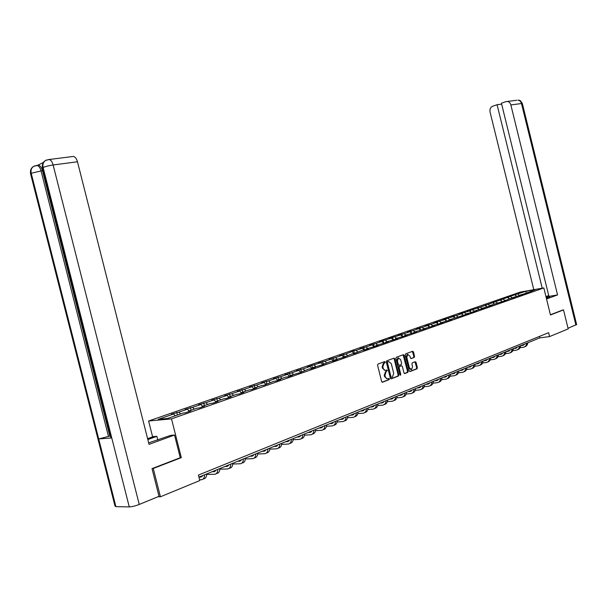 <?xml version="1.0" encoding="UTF-8"?>
<svg xmlns="http://www.w3.org/2000/svg" width="607" height="607" viewBox="0 0 607 607"><rect width="100%" height="100%" fill="white"/><g stroke="black" fill="none" stroke-linecap="round" stroke-linejoin="round"><path stroke-width="0.91" d="M385.24 362.076L384.648 361.605L377.979 364.063L377.577 365.209L381.651 381.56L382.509 382.228L389.14 379.648L389.413 378.851L388.821 378.389L387.972 378.715C386.72 379.011 385.817 378.305 385.255 376.59L384.921 375.24L386.173 371.59L387.327 370.46L386.735 369.997L385.877 370.323C384.626 370.604 383.723 369.891 383.161 368.183L382.827 366.825L384.064 363.198L384.959 362.872L385.24 362.076M385.195 370.407L382.493 368.267L382.16 366.909L383.396 363.29L384.299 362.948L384.292 361.734M382.099 382.198L388.472 379.724L388.488 378.518M385.597 371.977L386.386 371.34L386.393 370.126M410.84 358.547L414.202 357.447L414.558 356.355L413.458 351.923L412.654 351.263L405.651 353.851L405.279 354.958L409.232 370.869L410.044 371.522L417.017 368.813L417.381 367.705L416.053 362.356L415.249 361.704L412.267 362.842L411.903 363.942L412.563 366.605L411.569 369.572L409.391 367.827L406.789 357.364L407.767 354.42L409.968 356.172L410.4 357.91L411.212 358.57L414.194 357.455L413.526 357.538L413.891 356.438L412.343 351.377M550.473 314.965L563.531 309.919L568.198 328.903L549.563 336.574L548.607 332.697L198.421 475.084L199.802 480.562L160.43 496.776L153.26 468.483L181.311 457.64L171.508 418.868L543.826 287.938L550.473 314.965M394.816 358.828L393.989 358.16L386.712 360.839L386.318 361.969L390.354 378.184L391.196 378.851L398.435 376.037L398.822 374.906L394.816 358.828L393.685 358.267M396.272 357.311L403.405 354.678L404.232 355.345L408.185 371.272L407.813 372.387L404.786 373.563L403.966 372.91L402.35 366.423L401.523 365.763L399.489 366.537L399.11 367.652L400.795 374.428L400.529 375.217L399.952 374.762L395.885 358.433L396.272 357.311M171.508 418.868L148.601 421.008L520.298 292.066L543.826 287.938M515.867 295.67L515.578 294.494L480.41 307.142L467.132 311.338L469.461 310.951L459.059 314.145L461.388 313.766L456.35 315.519L450.842 317.006L453.171 316.626L442.473 319.912L444.81 319.54L433.959 322.878L436.304 322.499L430.985 324.35L425.295 325.891L427.632 325.519L422.222 327.401L416.47 328.964L418.815 328.592L413.299 330.512L407.479 332.09L409.824 331.718L404.209 333.675L398.329 335.269L400.673 334.912L389.004 338.516L391.348 338.16L379.496 341.817L381.841 341.468L375.908 343.532L369.815 345.186L372.159 344.837L366.104 346.946L359.943 348.623L362.288 348.274L356.119 350.429L353.775 350.763L345.929 353.972L339.617 355.687L341.961 355.353L335.542 357.591L329.153 359.329L331.49 359.003L324.95 361.279L318.478 363.039L320.815 362.72L307.59 366.833L309.919 366.514L303.105 368.889L296.474 370.695L298.803 370.384L291.846 372.812L285.131 374.64L287.452 374.337L280.351 376.81L273.552 378.669L275.866 378.373L268.613 380.9L261.723 382.782L264.037 382.493L256.632 385.073L249.644 386.985L251.951 386.705L244.386 389.337L237.307 391.272L239.606 390.999L231.874 393.693L224.696 395.658L226.988 395.392L219.089 398.146L211.813 400.142L214.096 399.884L206.016 402.699L198.641 404.725L200.909 404.474L192.647 407.358L185.173 409.406L187.426 409.171L178.982 412.115L171.394 414.202L173.64 413.974L158.245 419.338L167.669 418.443L183.124 413.033L185.431 412.806L190.803 410.924L188.489 411.159L188.276 411.804M515.578 294.494L525.639 291.39L535.313 289.691L527.157 292.969L520.343 294.934L522.703 294.532L512.998 297.506L515.358 297.104L512.498 298.105L510.631 296.611M188.489 411.159L196.964 408.185L199.286 407.95L204.536 406.106L202.207 406.349L210.492 403.45L212.829 403.2L217.959 401.402L215.614 401.652L223.725 398.814L226.07 398.556L231.077 396.796L228.733 397.061L236.654 394.284L239.006 394.019L243.915 392.297L241.556 392.57L249.31 389.853L251.67 389.58L256.465 387.896L254.098 388.177L261.685 385.521L264.053 385.233L273.795 381.279L276.17 380.984L280.768 379.375L278.385 379.671L285.654 377.129L288.037 376.826L292.528 375.247L290.146 375.551L299.646 372.751L308.629 369.079L311.019 368.76L315.329 367.25L312.939 367.569L322.158 364.86L330.671 361.362L333.068 361.028L337.204 359.579L334.806 359.913L343.759 357.28L351.832 353.949L354.23 353.608L362.098 350.353L364.503 350.004L368.396 348.638L365.998 348.987L374.572 346.476L378.389 345.14L375.991 345.489L384.443 343.016L388.192 341.703L385.786 342.06L394.125 339.617L397.805 338.327L395.4 338.691L403.632 336.286L407.236 335.018L404.831 335.39L412.95 333.015L416.485 331.779L414.088 332.15L425.568 328.592L423.17 328.964L431.076 326.665L434.483 325.466L432.085 325.845L439.885 323.569L443.239 322.393L440.841 322.78L448.543 320.534L451.828 319.381L449.438 319.768L465.387 314.631L468.558 313.516L466.176 313.91L473.589 311.755L476.7 310.663L474.317 311.057L484.705 307.855L482.322 308.25L489.553 306.156L492.565 305.093L490.19 305.496L504.986 300.746L510.138 298.507L512.498 298.105M516.587 296.254L515.108 295.055M520.343 294.934L520.085 295.442M509.303 298.803L507.816 297.597M505.123 300.693L503.264 299.183M512.998 297.506L512.74 298.022M501.898 301.398L500.403 300.177M497.641 303.318L495.775 301.785M505.525 300.124L505.267 300.64M494.364 304.039L492.861 302.802M489.97 305.936L488.157 304.441M497.922 302.787L497.664 303.31M486.7 306.717L485.19 305.473M482.155 308.591L480.41 307.142M490.19 305.496L489.932 306.019M478.908 309.449L477.398 308.189M474.204 311.292L472.527 309.881M482.322 308.25L482.072 308.781M470.979 312.226L469.461 310.951M466.115 314.031L464.507 312.673M474.317 311.057L474.067 311.588M462.906 315.048L461.388 313.766M457.625 317.347L457.883 316.808L456.35 315.519M466.176 313.91L465.918 314.441M454.704 317.931L453.171 316.626M449.575 319.722L448.042 318.409M446.38 320.883L444.81 319.54M441.122 322.681L439.589 321.353M449.438 319.768L449.188 320.314M437.897 323.888L436.304 322.499M432.525 325.693L430.985 324.35M440.841 322.78L440.591 323.326M429.263 326.945L427.632 325.519M423.769 328.759L422.222 327.401M432.085 325.845L431.835 326.391M420.476 330.064L418.815 328.592M414.847 331.885L413.299 330.512M423.17 328.964L422.92 329.518M410.954 330.876L411.546 333.235L409.824 331.718M405.764 335.064L404.209 333.675M414.088 332.15L413.837 332.704M402.411 336.475L400.673 334.912M396.508 338.304L394.952 336.9M404.831 335.39L404.588 335.952M393.124 339.768L391.348 338.16M387.076 341.604L385.521 340.186M395.4 338.691L395.157 339.26M383.662 343.13L381.841 341.468M377.471 344.973L375.908 343.532M385.786 342.06L385.544 342.629M374.018 346.559L372.159 344.837M367.675 348.403L366.104 346.946M375.991 345.489L375.741 346.066M364.192 350.049L362.288 348.274M357.69 351.901L356.119 350.429M365.998 348.987L365.755 349.571M354.169 353.615L352.219 351.779M347.507 355.467L345.929 353.972M355.808 352.561L355.565 353.145M343.926 357.227L341.961 355.353M337.12 359.101L335.542 357.591M345.413 356.203L345.171 356.787M333.463 360.892L331.49 359.003M326.528 362.811L324.95 361.279M334.806 359.913L334.563 360.505M322.787 364.64L320.815 362.72M315.723 366.598L314.138 365.042M323.986 363.707L323.743 364.299M311.892 368.457L309.919 366.514M304.691 370.46L303.105 368.889M312.939 367.569L312.704 368.176M300.784 372.357L298.803 370.384M293.439 374.398L291.846 372.812M301.664 371.522L301.429 372.129M289.433 376.332L287.452 374.337M281.944 378.427L280.351 376.81M290.146 375.551L289.918 376.165M277.854 380.392L275.866 378.373M270.214 382.539L268.613 380.9M278.385 379.671L278.158 380.286M266.025 384.542L264.037 382.493M258.225 386.735L256.632 385.073M266.374 383.882L266.147 384.497M253.901 388.738L251.951 386.705M245.979 391.022L244.386 389.337M254.098 388.177L253.878 388.806M241.427 392.934L239.606 390.999M233.475 395.4L231.874 393.693M241.556 392.57L241.336 393.199M228.68 397.213L226.988 395.392M220.69 399.876L219.089 398.146M228.733 397.061L228.513 397.699M215.697 401.629L214.096 399.884M207.617 404.459L206.016 402.699M215.614 401.652L215.402 402.297M202.51 406.242L200.909 404.474M194.248 409.141L192.647 407.358M202.207 406.349L201.994 406.993M189.027 410.969L187.426 409.171M180.583 413.928L178.982 412.115M175.241 415.795L173.64 413.974M152.304 468.513L153.26 468.483M157.964 496.761L160.43 496.776M563.531 309.919L562.552 310.063M152.615 436.858L148.601 421.008M198.929 477.117L539.805 337.871L549.563 336.574M526.413 293.098L525.639 291.39M519.698 295.548L517.877 294.092M527.574 292.407L527.316 292.908M539.448 336.422L539.805 337.871M177.411 415.036L176.728 412.343M191.061 410.256L190.386 407.593M204.407 405.582L203.74 402.949M217.458 401.007L216.805 398.404M230.228 396.538L229.583 393.958M242.724 392.16L242.087 389.611M254.955 387.881L254.318 385.354M266.928 383.685L266.298 381.188M278.651 379.58L278.029 377.106M290.138 375.574L289.524 373.115M301.474 372L300.776 369.2M312.522 368.237L311.801 365.361M323.319 364.45L322.613 361.605M333.903 360.74L333.205 357.918M344.283 357.098L343.592 354.306M354.465 353.532L353.775 350.763M364.443 350.019L363.76 347.295M374.216 346.529L373.563 343.881M383.814 343.107L383.176 340.542M393.23 339.753L392.608 337.257M402.471 336.46L401.864 334.04M420.446 330.033L419.885 327.772M429.179 326.87L428.648 324.722M437.761 323.766L437.252 321.733M446.191 320.724L445.713 318.789M454.468 317.734L454.013 315.898M462.61 314.798L462.177 313.06M470.607 311.915L470.205 310.268M478.475 309.084L478.088 307.529M486.199 306.307L485.835 304.835M493.802 303.576L493.461 302.18M501.283 300.897L500.957 299.577M508.636 298.257L508.325 297.013M181.311 457.64L180.249 457.686M386.196 371.583L385.506 371.674L384.246 375.316L384.921 375.24M387.258 378.806L384.588 376.674L384.246 375.316M390.794 378.821L397.767 376.112L398.146 374.982L394.148 358.912M387.941 361.605L387.046 361.939L387.706 361.855L387.433 362.645L390.976 376.864L391.561 377.326L392.463 376.977L393.708 373.343L391.295 363.654L388.609 361.514L387.031 361.939L386.765 362.728L387.433 362.645M391.401 377.342L390.301 376.939L386.765 362.728M404.391 373.533L407.138 372.47L407.517 371.347L403.101 354.792M401.068 365.824L398.829 366.613L398.442 367.736L400.127 374.511L400.795 374.428M400.089 375.058L400.127 374.511M400.673 359.693L398.435 357.925L397.433 360.899L398.359 364.625L399.186 365.285L401.219 364.519L401.599 363.403L400.673 359.693M398.359 357.933L397.767 358.016L396.766 360.99L397.433 360.899M398.981 365.315L397.691 364.708L396.766 360.99M407.669 354.435L407.1 354.511L406.121 357.447L406.789 357.364M410.985 369.64L408.716 367.91L406.121 357.447M409.657 371.492L416.341 368.889L416.713 367.789L414.953 361.818M190.78 484.28L191.288 484.067M188.595 485.175L189.103 484.97M148.662 442.867L170.863 435.31L174.52 435.044L149.041 444.362L77.476 161.781L53.128 164.975L139.246 504.455L159.034 496.321L152.016 468.619L180.256 457.716L174.52 435.044M147.835 439.597L156.872 436.327L153.366 436.585L147.6 438.664M157.812 440.067L156.872 436.327M139.246 504.455C135.308 505.972 131.985 506.784 129.268 506.898L111.764 437.943L110.884 437.571L42.551 168.389L43.112 167.509C42.475 164.368 43.325 162.008 45.662 160.438L46.815 159.929M43.423 162.441L37.482 165.354L38.544 165.218C40.252 165.681 41.549 167.479 42.437 170.613L109.829 436.046L98.706 438.929L115.914 506.663L129.268 506.898M115.914 506.663L114.989 506.003L30.661 174.118L31.215 173.276C30.585 170.18 31.427 167.858 33.749 166.31L34.925 165.802M42.437 170.613L31.215 173.276L98.706 438.929L111.764 437.943L43.112 167.509C45.608 166.447 48.947 165.605 53.128 164.975C52.225 161.811 50.905 159.982 49.152 159.504L48.15 159.603M72.362 156.568L73.493 156.424C75.26 156.887 76.588 158.67 77.476 161.781M109.829 436.046L110.482 435.993M108.486 436.516L41.018 170.802C40.206 167.82 38.909 166.022 37.126 165.407L36.17 165.499M546.368 298.28L549.752 296.846L546.05 296.99M546.535 298.963L557.56 294.926L548.925 296.375L501.42 103.213L506.01 101.627L516.709 100.261M548.728 295.563L545.951 296.573M557.56 294.926L510.859 104.935C510.244 102.856 509.045 101.695 507.255 101.46M576.62 324.517L568.046 328.281M501.64 104.123L497.08 104.708L492.558 106.271C490.433 107.302 489.599 109.214 490.054 112.022L533.796 289.698M497.08 104.708L542.226 288.219M562.689 310.048L550.42 314.752M202.548 475.645L200.856 477.094L198.937 477.132M202.245 476.237L201.031 476.26M199.597 479.742L201.577 479.712C203.459 479.439 204.453 477.808 204.551 474.826M203.064 479.098L203.709 478.832C205.598 478.551 206.592 476.927 206.699 473.946M215.781 470.235L214.074 471.685L212.101 471.738M215.455 470.85L214.195 470.888M206.683 474.462L214.779 474.272C216.676 473.991 217.685 472.367 217.799 469.416M216.282 473.657L216.874 473.414C218.77 473.126 219.78 471.51 219.893 468.558M228.718 464.954L226.995 466.396L225.022 466.464M228.376 465.584L227.064 465.63M219.871 469.188L227.701 468.953C229.605 468.665 230.622 467.056 230.743 464.127M229.211 468.331L229.742 468.118C231.654 467.822 232.671 466.214 232.792 463.285M241.374 459.78L239.644 461.221L237.656 461.297M241.017 460.432L239.659 460.485M232.762 464.021L240.342 463.756C242.254 463.452 243.278 461.851 243.415 458.953M241.859 463.126L242.337 462.929C244.257 462.633 245.281 461.032 245.418 458.133M253.764 454.726L252.019 456.161L250.023 456.252M253.377 455.387L251.981 455.447M245.372 458.96L252.709 458.664C254.629 458.353 255.661 456.76 255.813 453.884M254.234 458.035L254.667 457.86C256.586 457.549 257.618 455.956 257.77 453.088M265.881 449.772L264.128 451.206L262.133 451.304M265.487 450.455L264.045 450.523M257.709 454.006L264.811 453.679C266.739 453.368 267.786 451.783 267.937 448.93M266.344 453.05L266.723 452.89C268.658 452.579 269.698 450.993 269.857 448.148M277.748 444.923L275.988 446.357L273.985 446.464M277.331 445.614L275.859 445.697M269.781 449.15L276.663 448.808C278.598 448.482 279.645 446.904 279.812 444.081M278.203 448.171L278.537 448.034C280.472 447.708 281.527 446.137 281.694 443.315M289.364 440.174L287.597 441.608L285.594 441.721M288.932 440.887L287.43 440.97M281.595 444.392L288.264 444.028C290.207 443.694 291.261 442.131 291.443 439.331M289.812 443.391L290.1 443.269C292.043 442.943 293.105 441.372 293.28 438.58M300.746 435.53L298.97 436.949L296.96 437.078M300.298 436.243L298.758 436.342M293.166 439.734L299.63 439.354C301.573 439.013 302.643 437.457 302.825 434.68M301.178 438.717L301.429 438.611C303.379 438.269 304.441 436.714 304.631 433.944M311.899 430.978L310.109 432.396L308.098 432.525M311.429 431.706L309.858 431.805M304.494 435.166L310.769 434.771C312.711 434.422 313.781 432.874 313.978 430.12M312.317 434.126L312.529 434.043C314.479 433.694 315.549 432.154 315.746 429.399M322.818 426.516L321.027 427.927L319.009 428.072M322.34 427.252L320.739 427.366M315.594 430.689L321.672 430.28C323.63 429.931 324.707 428.39 324.904 425.659M323.235 429.635L323.402 429.566C325.352 429.217 326.429 427.677 326.642 424.953M333.524 422.138L331.726 423.549L329.707 423.701M333.023 422.889L331.399 423.011M326.467 426.296L332.37 425.879C334.32 425.522 335.405 423.989 335.618 421.288M333.926 425.234L334.062 425.181C336.012 424.824 337.097 423.291 337.31 420.59M344.017 417.851L342.211 419.262L340.193 419.414M343.501 418.61L341.855 418.739M337.12 421.994L342.849 421.562C344.806 421.205 345.891 419.68 346.111 416.994M344.412 420.924L344.51 420.879C346.468 420.522 347.553 418.997 347.773 416.319M354.298 413.655L352.492 415.051L350.474 415.218M353.775 414.414L352.098 414.551M343.433 418.094L343.911 418.056M347.568 417.768L353.122 417.335C355.08 416.971 356.172 415.454 356.4 412.798M354.693 416.69L354.754 416.668C356.711 416.296 357.804 414.786 358.031 412.13M364.39 409.535L362.576 410.931L360.55 411.098M363.851 410.302L362.151 410.446M353.509 413.974L354.154 413.921M357.804 413.625L363.198 413.185C365.164 412.813 366.256 411.311 366.491 408.67M364.769 412.54L364.799 412.532C366.757 412.161 367.857 410.658 368.092 408.018M374.284 405.491L372.463 406.88L370.445 407.062M373.73 406.273L372.008 406.417M363.388 409.937L364.2 409.869M367.842 409.566L373.085 409.118C375.043 408.746 376.143 407.244 376.386 404.634M374.656 408.473C376.613 408.094 377.713 406.599 377.956 403.989M383.988 401.523L382.167 402.911L380.141 403.094M383.419 402.312L381.682 402.471M373.085 405.984L374.041 405.893M377.683 405.575L382.782 405.127C384.739 404.748 385.847 403.26 386.09 400.666M384.337 404.497C386.287 404.103 387.387 402.616 387.63 400.036M388.928 378.366L389.064 378.889M393.511 397.638L391.69 399.019L389.664 399.209M392.926 398.427L391.174 398.594M382.592 402.092L383.7 401.993M387.342 401.667L392.297 401.212C394.254 400.832 395.362 399.353 395.612 396.773M393.837 400.59C395.779 400.188 396.872 398.708 397.122 396.159M402.851 393.822L401.03 395.195L399.004 395.392M402.259 394.618L400.483 394.785M391.932 398.283L393.169 398.162M396.811 397.828L401.629 397.373C403.587 396.986 404.702 395.514 404.96 392.957M403.162 396.758C405.089 396.341 406.189 394.876 406.44 392.35M412.024 390.073L410.195 391.447L408.17 391.644M411.417 390.878L409.626 391.052M401.098 394.535L402.464 394.406M406.113 394.057L410.795 393.602C412.752 393.207 413.868 391.743 414.133 389.208M412.312 392.995C414.232 392.57 415.325 391.113 415.583 388.617M421.023 386.393L419.194 387.767L417.176 387.972M420.408 387.205L418.602 387.387M410.097 390.862L411.584 390.711M415.234 390.354L419.786 389.899C421.751 389.504 422.867 388.048 423.132 385.536M421.296 389.299C423.208 388.867 424.301 387.418 424.559 384.952M429.862 382.789L428.034 384.148L426.015 384.36M429.232 383.594L427.411 383.783M418.936 387.251L420.53 387.084M424.194 386.712L428.618 386.264C430.575 385.862 431.698 384.421 431.972 381.924M430.113 385.673C432.017 385.233 433.11 383.791 433.375 381.355M438.542 379.238L436.714 380.597L434.695 380.809M437.905 380.058L436.069 380.248M427.616 383.7L429.308 383.525M432.981 383.146L437.29 382.691C439.248 382.289 440.371 380.855 440.652 378.381M438.778 382.107C440.674 381.666 441.759 380.232 442.025 377.82M447.063 375.756L445.234 377.106L443.216 377.326M446.418 376.575L444.574 376.78M436.145 380.217L437.935 380.028M441.615 379.633L445.811 379.185C447.769 378.783 448.892 377.349 449.172 374.898M447.283 378.609C449.172 378.161 450.25 376.735 450.523 374.344M455.44 372.341L453.611 373.684L451.593 373.912M454.78 373.161L452.921 373.366M450.098 376.188L454.18 375.741C456.138 375.331 457.261 373.912 457.549 371.476M455.645 375.172C457.519 374.716 458.596 373.297 458.877 370.938M463.665 368.98L461.836 370.316L459.825 370.543M462.997 369.8L461.13 370.012M458.429 372.804L462.405 372.357C464.355 371.947 465.478 370.536 465.774 368.115M463.854 371.795C465.721 371.332 466.798 369.929 467.079 367.584M471.753 365.672L469.924 367.007L467.914 367.243M471.07 366.499L469.196 366.719M462.86 369.898L461.836 370.316M466.608 369.473L470.486 369.033C472.436 368.624 473.559 367.212 473.855 364.815M471.92 368.479C473.779 368.009 474.856 366.613 475.137 364.291M479.697 362.432L477.868 363.76L475.858 363.995M479.006 363.259L477.117 363.479M474.651 366.203L478.422 365.763C480.372 365.353 481.495 363.95 481.799 361.575M479.849 365.217C481.7 364.739 482.77 363.35 483.058 361.059M487.504 359.238L485.676 360.566L483.673 360.808M486.806 360.072L484.91 360.3M482.557 362.986L486.23 362.554C488.172 362.136 489.295 360.748 489.606 358.38M487.641 362.007C489.492 361.529 490.555 360.148 490.843 357.88M495.183 356.104L493.354 357.424L491.351 357.667M493.263 357.44L494.47 356.946L492.573 357.166M490.319 359.83L493.901 359.397C495.843 358.972 496.966 357.591 497.277 355.247M495.304 358.858C497.141 358.373 498.203 356.999 498.491 354.754M502.725 353.024L500.904 354.336L498.901 354.587M500.813 354.351L502.012 353.858L500.1 354.093M497.96 356.719L501.443 356.294C503.385 355.869 504.508 354.496 504.819 352.166M502.839 355.763C504.667 355.27 505.73 353.904 506.018 351.673M510.146 349.989L508.325 351.301L506.329 351.552M508.234 351.309L509.417 350.831L507.505 351.066M505.464 353.661L508.863 353.236C510.798 352.811 511.921 351.445 512.24 349.139M510.244 352.713C512.065 352.219 513.12 350.861 513.416 348.653M517.445 347.007L515.624 348.312L513.636 348.562M515.533 348.327L516.694 347.849L514.797 348.092M512.847 350.649L516.162 350.231C518.09 349.807 519.22 348.448 519.539 346.157M517.536 349.715C519.342 349.215 520.396 347.872 520.692 345.679M524.623 344.078L522.809 345.375L520.821 345.633M523.887 344.913L521.959 345.163M520.108 347.697L523.333 347.28C525.267 346.855 526.39 345.504 526.709 343.221M524.698 346.764C526.504 346.263 527.551 344.928 527.847 342.758M383.434 363.274L384.102 363.183M382.16 366.909L382.827 366.825M382.493 368.267L383.161 368.183M384.588 376.674L385.255 376.59M384.292 362.956L384.959 362.872L384.299 362.948M398.146 374.982L398.822 374.906M390.301 376.939L390.976 376.864M403.556 355.429L404.232 355.345M407.517 371.347L408.185 371.272M407.138 372.47L407.813 372.387L407.145 372.463M400.855 365.846L401.523 365.763M398.829 366.613L399.497 366.537L398.822 366.62M398.442 367.736L399.11 367.652M397.691 364.708L398.359 364.625M408.716 367.91L409.391 367.827M415.385 362.44L416.053 362.356M416.713 367.789L417.381 367.705M416.341 368.889L417.017 368.813L416.341 368.889M412.79 352.014L413.458 351.923M413.891 356.438L414.558 356.355M575.891 325.056L521.481 103.539L510.859 104.935M522.369 103.607L521.481 103.539C520.874 101.483 519.675 100.337 517.9 100.109C519.046 100.77 519.539 98.751 522.346 103.531L576.642 324.608M200.773 477.094L201.919 476.624M213.983 471.692L215.144 471.222M226.912 466.404L228.073 465.926M239.553 461.229L240.721 460.751M251.928 456.168L253.104 455.69M264.037 451.213L265.221 450.728M275.897 446.365L277.08 445.879M287.506 441.615L288.697 441.122M298.879 436.957L300.07 436.471M310.018 432.404L311.216 431.911M320.936 427.935L322.135 427.449M331.634 423.557L332.833 423.071M342.12 419.27L343.327 418.777M352.401 415.059L353.608 414.573M362.485 410.939L363.692 410.446M372.379 406.895L373.586 406.402M382.076 402.927L383.283 402.426M391.598 399.027L392.805 398.533M400.939 395.21L402.145 394.709M410.104 391.454L411.318 390.961M419.111 387.774L420.317 387.281M427.943 384.155L429.157 383.662M436.623 380.612L437.829 380.111M445.143 377.122L446.357 376.628M453.52 373.692L454.726 373.199M461.745 370.331L462.959 369.838M469.833 367.023L471.04 366.529M477.777 363.775L478.984 363.282M485.585 360.573L486.791 360.088M522.718 345.383L523.856 344.92M383.396 363.29L384.064 363.198M385.506 371.674L386.173 371.59M397.767 358.016L398.435 357.925M407.1 354.511L407.767 354.42M33.787 166.28L38.544 165.218M33.749 166.31C31.147 167.767 30.084 170.233 30.54 173.693M45.7 160.407L49.152 159.504L73.493 156.424M45.662 160.438C43.036 161.925 41.959 164.429 42.429 167.942M200.856 477.094L201.85 476.685M214.074 471.685L215.075 471.275M226.995 466.396L228.004 465.986M239.644 461.221L240.653 460.812M252.019 456.161L253.036 455.743M264.128 451.206L265.153 450.789M275.988 446.357L277.012 445.933M287.597 441.608L288.628 441.183M298.97 436.949L300.002 436.532M310.109 432.396L311.148 431.972M321.027 427.927L322.067 427.503M331.726 423.549L332.765 423.125M342.211 419.262L343.251 418.83M352.492 415.051L353.54 414.627M362.576 410.931L363.623 410.499M372.463 406.88L373.51 406.455M382.167 402.911L383.214 402.487M391.69 399.019L392.737 398.587M401.03 395.195L402.077 394.77M410.195 391.447L411.243 391.014M419.194 387.767L420.249 387.334M428.034 384.148L429.081 383.715M436.714 380.597L437.761 380.164M445.234 377.106L446.282 376.681M453.611 373.684L454.658 373.252M469.924 367.007L470.964 366.582M477.868 363.76L478.908 363.335M485.676 360.566L486.723 360.141M493.354 357.424L494.394 356.999M500.904 354.336L501.943 353.911M508.325 351.301L509.364 350.876M515.624 348.312L516.663 347.887M522.809 345.375L523.841 344.951"/></g></svg>

